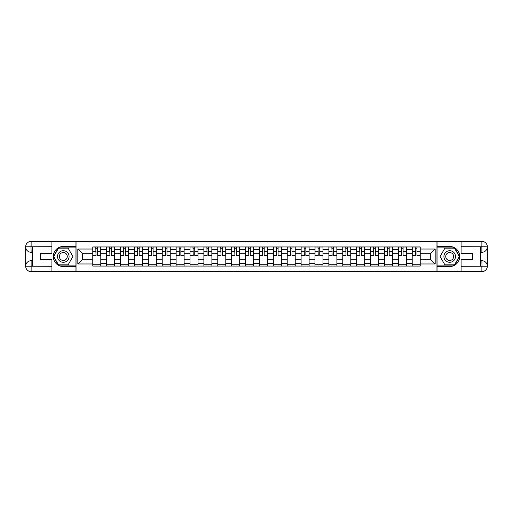 <?xml version="1.0" encoding="UTF-8"?>
<svg xmlns="http://www.w3.org/2000/svg" width="513" height="513" viewBox="0 0 513 513"><rect width="100%" height="100%" fill="white"/><g stroke="black" fill="none" stroke-linecap="round" stroke-linejoin="round"><path stroke-width="0.77" d="M49.511 271.634L463.489 271.634M463.489 241.366L49.511 241.366M106.666 266.067L106.666 249.645L100.792 249.645L100.792 266.067M100.792 249.645L100.792 246.933M106.666 249.645L106.666 246.933M114.681 246.933L114.681 266.067M120.555 266.067L120.555 246.933M128.564 246.933L128.564 266.067M134.444 266.067L134.444 246.933M142.454 246.933L142.454 266.067M148.334 266.067L148.334 246.933M156.343 246.933L156.343 266.067M162.217 266.067L162.217 246.933M170.233 246.933L170.233 266.067M176.106 266.067L176.106 246.933M184.122 246.933L184.122 266.067M189.996 266.067L189.996 246.933M198.012 246.933L198.012 266.067M203.885 266.067L203.885 246.933M211.895 246.933L211.895 266.067M217.775 266.067L217.775 246.933M225.784 246.933L225.784 266.067M231.658 266.067L231.658 246.933M239.674 246.933L239.674 266.067M245.547 266.067L245.547 246.933M253.563 246.933L253.563 266.067M259.437 266.067L259.437 246.933M267.453 246.933L267.453 266.067M273.326 266.067L273.326 246.933M281.342 246.933L281.342 266.067M287.216 266.067L287.216 246.933M295.225 246.933L295.225 266.067M301.105 266.067L301.105 246.933M309.115 246.933L309.115 266.067M314.988 266.067L314.988 246.933M323.004 246.933L323.004 266.067M328.878 266.067L328.878 246.933M336.894 246.933L336.894 266.067M342.767 266.067L342.767 246.933M350.783 246.933L350.783 266.067M356.657 266.067L356.657 246.933M364.666 246.933L364.666 266.067M370.546 266.067L370.546 246.933M378.556 246.933L378.556 266.067M384.436 266.067L384.436 246.933M392.445 246.933L392.445 266.067M398.319 266.067L398.319 246.933M406.334 246.933L406.334 266.067M412.208 266.067L412.208 246.933M412.208 259.257L406.334 259.257M398.319 259.257L392.445 259.257M384.436 259.257L378.556 259.257M370.546 259.257L364.666 259.257M356.657 259.257L350.783 259.257M342.767 259.257L336.894 259.257M328.878 259.257L323.004 259.257M314.988 259.257L309.115 259.257M301.105 259.257L295.225 259.257M287.216 259.257L281.342 259.257M273.326 259.257L267.453 259.257M259.437 259.257L253.563 259.257M245.547 259.257L239.674 259.257M231.658 259.257L225.784 259.257M217.775 259.257L211.895 259.257M203.885 259.257L198.012 259.257M189.996 259.257L184.122 259.257M176.106 259.257L170.233 259.257M162.217 259.257L156.343 259.257M148.334 259.257L142.454 259.257M134.444 259.257L128.564 259.257M120.555 259.257L114.681 259.257M106.666 259.257L100.792 259.257M412.208 253.743L406.334 253.743M398.319 253.743L392.445 253.743M384.436 253.743L378.556 253.743M370.546 253.743L364.666 253.743M356.657 253.743L350.783 253.743M342.767 253.743L336.894 253.743M328.878 253.743L323.004 253.743M314.988 253.743L309.115 253.743M301.105 253.743L295.225 253.743M287.216 253.743L281.342 253.743M273.326 253.743L267.453 253.743M259.437 253.743L253.563 253.743M245.547 253.743L239.674 253.743M231.658 253.743L225.784 253.743M217.775 253.743L211.895 253.743M203.885 253.743L198.012 253.743M189.996 253.743L184.122 253.743M176.106 253.743L170.233 253.743M162.217 253.743L156.343 253.743M148.334 253.743L142.454 253.743M134.444 253.743L128.564 253.743M120.555 253.743L114.681 253.743M106.666 253.743L100.792 253.743M82.542 259.257L92.776 259.257L92.776 253.743L82.542 253.743L82.542 259.257L77.822 263.977L77.822 249.023L92.776 249.023L92.776 253.743M420.224 253.743L420.224 259.257L430.458 259.257L430.458 253.743L420.224 253.743L420.224 246.933L92.776 246.933L92.776 249.023M420.224 249.023L435.178 249.023L435.178 263.977L420.224 263.977L420.224 259.257M92.776 259.257L92.776 266.067L420.224 266.067L420.224 263.977M92.776 263.977L77.822 263.977M436.961 271.768L436.961 241.232M76.039 271.768L76.039 241.232M100.792 264.734L92.776 264.734M96.027 248.266L97.541 248.266M114.681 264.734L106.666 264.734M109.917 248.266L111.43 248.266M128.564 264.734L120.555 264.734M123.806 248.266L125.319 248.266M142.454 264.734L134.444 264.734M137.689 248.266L139.203 248.266M156.343 264.734L148.334 264.734M151.579 248.266L153.092 248.266M170.233 264.734L162.217 264.734M165.468 248.266L166.981 248.266M184.122 264.734L176.106 264.734M179.358 248.266L180.871 248.266M198.012 264.734L189.996 264.734M193.247 248.266L194.76 248.266M211.895 264.734L203.885 264.734M207.137 248.266L208.65 248.266M225.784 264.734L217.775 264.734M221.02 248.266L222.533 248.266M239.674 264.734L231.658 264.734M234.909 248.266L236.422 248.266M253.563 264.734L245.547 264.734M248.799 248.266L250.312 248.266M267.453 264.734L259.437 264.734M262.688 248.266L264.201 248.266M281.342 264.734L273.326 264.734M276.578 248.266L278.091 248.266M295.225 264.734L287.216 264.734M290.467 248.266L291.98 248.266M309.115 264.734L301.105 264.734M304.35 248.266L305.863 248.266M323.004 264.734L314.988 264.734M318.24 248.266L319.753 248.266M336.894 264.734L328.878 264.734M332.129 248.266L333.642 248.266M350.783 264.734L342.767 264.734M346.019 248.266L347.532 248.266M364.666 264.734L356.657 264.734M359.908 248.266L361.421 248.266M378.556 264.734L370.546 264.734M373.797 248.266L375.311 248.266M392.445 264.734L384.436 264.734M387.681 248.266L389.194 248.266M406.334 264.734L398.319 264.734M401.57 248.266L403.083 248.266M420.224 264.734L412.208 264.734M415.459 248.266L416.973 248.266M77.822 249.023L82.542 253.743M430.458 259.257L435.178 263.977M430.458 253.743L435.178 249.023M97.541 255.166L100.747 255.474L97.541 255.474L97.541 247.016L100.747 247.016L98.964 247.016M100.747 255.166L100.747 247.016M96.027 248.177L97.541 248.177M97.81 247.016L92.821 247.016L92.821 255.474L96.027 255.474L95.758 247.016M111.43 255.166L114.636 255.474L111.43 255.474L111.43 247.016L114.636 247.016L112.854 247.016M114.636 255.166L114.636 247.016M109.917 248.177L111.43 248.177M111.693 247.016L106.71 247.016L106.71 255.474L109.917 255.474L109.647 247.016M125.319 255.166L128.519 255.474L125.319 255.474L125.319 247.016L128.519 247.016L126.743 247.016M128.519 255.166L128.519 247.016M123.806 248.177L125.319 248.177M125.582 247.016L120.6 247.016L120.6 255.474L123.806 255.474L123.537 247.016M32.325 252.274L31.126 252.274A5.476 5.476 0 0 1 25.65 246.843A5.476 5.476 0 0 1 31.126 241.366L75.95 241.366L75.95 246.484L63.311 246.484A10.016 10.016 0 0 0 53.294 256.5A10.016 10.016 0 0 0 63.311 266.516L75.95 266.516L75.95 271.634L31.126 271.634A5.476 5.476 0 0 1 25.65 266.157A5.476 5.476 0 0 1 31.126 260.726L32.325 260.726M75.95 266.516L75.95 246.484M51.916 241.366L51.916 253.339L40.431 253.339L40.431 259.661L51.916 259.661L51.916 271.634M30.992 246.798L31.126 252.274A5.476 5.476 0 0 1 25.65 246.843L25.65 266.157L51.916 266.292M31.126 266.292L31.126 271.634A5.476 5.476 0 0 1 25.65 266.157A5.476 5.476 0 0 1 31.126 260.726L31.126 266.067L32.325 266.067L32.325 246.933L31.126 246.933M75.95 247.907L58.347 247.907L53.39 256.5L58.347 265.093L75.95 265.093M31.126 252.274A5.476 5.476 0 0 1 25.65 246.843L30.985 246.798M480.675 260.726L481.874 260.726A5.476 5.476 0 0 1 487.35 266.157A5.476 5.476 0 0 1 481.874 271.634L437.05 271.634L437.05 266.516L449.689 266.516A10.016 10.016 0 0 0 459.706 256.5A10.016 10.016 0 0 0 449.689 246.484L437.05 246.484L437.05 241.366L481.874 241.366A5.476 5.476 0 0 1 487.35 246.843A5.476 5.476 0 0 1 481.874 252.274L480.675 252.274M437.05 246.484L437.05 266.516M461.084 271.634L461.084 259.661L472.569 259.661L472.569 253.339L461.084 253.339L461.084 241.366M482.008 266.202L481.874 260.726A5.476 5.476 0 0 1 487.35 266.157L487.35 246.843L461.084 246.708M481.874 246.708L481.874 241.366A5.476 5.476 0 0 1 487.35 246.843A5.476 5.476 0 0 1 481.874 252.274L481.874 246.933L480.675 246.933L480.675 266.067L481.874 266.067M437.05 265.093L454.653 265.093L459.61 256.5L454.653 247.907L437.05 247.907M481.874 260.726A5.476 5.476 0 0 1 487.35 266.157L482.015 266.202M57.52 256.5A5.784 5.784 0 0 0 63.311 262.284A5.784 5.784 0 0 0 69.095 256.5A5.784 5.784 0 0 0 63.311 250.716A5.784 5.784 0 0 0 57.52 256.5M59.348 256.5A3.963 3.963 0 0 0 63.311 260.463A3.963 3.963 0 0 0 67.274 256.5A3.963 3.963 0 0 0 63.311 252.537A3.963 3.963 0 0 0 59.348 256.5M68.114 248.177L72.923 256.5L68.114 264.823L58.501 264.823L53.698 256.5L58.501 248.177L68.114 248.177M443.905 256.5A5.784 5.784 0 0 0 449.689 262.284A5.784 5.784 0 0 0 455.48 256.5A5.784 5.784 0 0 0 449.689 250.716A5.784 5.784 0 0 0 443.905 256.5M445.726 256.5A3.963 3.963 0 0 0 449.689 260.463A3.963 3.963 0 0 0 453.652 256.5A3.963 3.963 0 0 0 449.689 252.537A3.963 3.963 0 0 0 445.726 256.5M454.499 248.177L459.302 256.5L454.499 264.823L444.886 264.823L440.077 256.5L444.886 248.177L454.499 248.177M139.203 255.166L142.409 255.474L139.203 255.474L139.203 247.016L142.409 247.016L140.633 247.016M142.409 255.166L142.409 247.016M137.689 248.177L139.203 248.177M139.472 247.016L134.489 247.016L134.489 255.474L137.689 255.474L137.426 247.016M153.092 255.166L156.298 255.474L153.092 255.474L153.092 247.016L156.298 247.016L154.516 247.016M156.298 255.166L156.298 247.016M151.579 248.177L153.092 248.177M153.361 247.016L148.372 247.016L148.372 255.474L151.579 255.474L151.316 247.016M166.981 255.166L170.188 255.474L166.981 255.474L166.981 247.016L170.188 247.016L168.405 247.016M170.188 255.166L170.188 247.016M165.468 248.177L166.981 248.177M167.251 247.016L162.262 247.016L162.262 255.474L165.468 255.474L165.199 247.016M180.871 255.166L184.077 255.474L180.871 255.474L180.871 247.016L184.077 247.016L182.295 247.016M184.077 255.166L184.077 247.016M179.358 248.177L180.871 248.177M181.14 247.016L176.151 247.016L176.151 255.474L179.358 255.474L179.088 247.016M194.76 255.166L197.967 255.474L194.76 255.474L194.76 247.016L197.967 247.016L196.184 247.016M197.967 255.166L197.967 247.016M193.247 248.177L194.76 248.177M195.023 247.016L190.041 247.016L190.041 255.474L193.247 255.474L192.978 247.016M208.65 255.166L211.85 255.474L208.65 255.474L208.65 247.016L211.85 247.016L210.074 247.016M211.85 255.166L211.85 247.016M207.137 248.177L208.65 248.177M208.913 247.016L203.93 247.016L203.93 255.474L207.137 255.474L206.867 247.016M222.533 255.166L225.739 255.474L222.533 255.474L222.533 247.016L225.739 247.016L223.963 247.016M225.739 255.166L225.739 247.016M221.02 248.177L222.533 248.177M222.802 247.016L217.82 247.016L217.82 255.474L221.02 255.474L220.757 247.016M236.422 255.166L239.629 255.474L236.422 255.474L236.422 247.016L239.629 247.016L237.846 247.016M239.629 255.166L239.629 247.016M234.909 248.177L236.422 248.177M236.692 247.016L231.703 247.016L231.703 255.474L234.909 255.474L234.646 247.016M250.312 255.166L253.518 255.474L250.312 255.474L250.312 247.016L253.518 247.016L251.736 247.016M253.518 255.166L253.518 247.016M248.799 248.177L250.312 248.177M250.581 247.016L245.592 247.016L245.592 255.474L248.799 255.474L248.529 247.016M264.201 255.166L267.408 255.474L264.201 255.474L264.201 247.016L267.408 247.016L265.625 247.016M267.408 255.166L267.408 247.016M262.688 248.177L264.201 248.177M264.471 247.016L259.482 247.016L259.482 255.474L262.688 255.474L262.419 247.016M278.091 255.166L281.297 255.474L278.091 255.474L278.091 247.016L281.297 247.016L279.514 247.016M281.297 255.166L281.297 247.016M276.578 248.177L278.091 248.177M278.354 247.016L273.371 247.016L273.371 255.474L276.578 255.474L276.308 247.016M291.98 255.166L295.18 255.474L291.98 255.474L291.98 247.016L295.18 247.016L293.404 247.016M295.18 255.166L295.18 247.016M290.467 248.177L291.98 248.177M292.243 247.016L287.261 247.016L287.261 255.474L290.467 255.474L290.198 247.016M305.863 255.166L309.07 255.474L305.863 255.474L305.863 247.016L309.07 247.016L307.293 247.016M309.07 255.166L309.07 247.016M304.35 248.177L305.863 248.177M306.133 247.016L301.15 247.016L301.15 255.474L304.35 255.474L304.087 247.016M319.753 255.166L322.959 255.474L319.753 255.474L319.753 247.016L322.959 247.016L321.176 247.016M322.959 255.166L322.959 247.016M318.24 248.177L319.753 248.177M320.022 247.016L315.033 247.016L315.033 255.474L318.24 255.474L317.977 247.016M333.642 255.166L336.849 255.474L333.642 255.474L333.642 247.016L336.849 247.016L335.066 247.016M336.849 255.166L336.849 247.016M332.129 248.177L333.642 248.177M333.912 247.016L328.923 247.016L328.923 255.474L332.129 255.474L331.86 247.016M347.532 255.166L350.738 255.474L347.532 255.474L347.532 247.016L350.738 247.016L348.955 247.016M350.738 255.166L350.738 247.016M346.019 248.177L347.532 248.177M347.801 247.016L342.812 247.016L342.812 255.474L346.019 255.474L345.749 247.016M361.421 255.166L364.628 255.474L361.421 255.474L361.421 247.016L364.628 247.016L362.845 247.016M364.628 255.166L364.628 247.016M359.908 248.177L361.421 248.177M361.684 247.016L356.702 247.016L356.702 255.474L359.908 255.474L359.639 247.016M375.311 255.166L378.511 255.474L375.311 255.474L375.311 247.016L378.511 247.016L376.734 247.016M378.511 255.166L378.511 247.016M373.797 248.177L375.311 248.177M375.574 247.016L370.591 247.016L370.591 255.474L373.797 255.474L373.528 247.016M389.194 255.166L392.4 255.474L389.194 255.474L389.194 247.016L392.4 247.016L390.624 247.016M392.4 255.166L392.4 247.016M387.681 248.177L389.194 248.177M389.463 247.016L384.481 247.016L384.481 255.474L387.681 255.474L387.418 247.016M403.083 255.166L406.29 255.474L403.083 255.474L403.083 247.016L406.29 247.016L404.507 247.016M406.29 255.166L406.29 247.016M401.57 248.177L403.083 248.177M403.353 247.016L398.364 247.016L398.364 255.474L401.57 255.474L401.307 247.016M416.973 255.166L420.179 255.474L416.973 255.474L416.973 247.016L420.179 247.016L418.396 247.016M420.179 255.166L420.179 247.016M415.459 248.177L416.973 248.177M417.242 247.016L412.253 247.016L412.253 255.474L415.459 255.474L415.19 247.016M398.319 249.645L392.445 249.645M384.436 249.645L378.556 249.645M370.546 249.645L364.666 249.645M356.657 249.645L350.783 249.645M342.767 249.645L336.894 249.645M328.878 249.645L323.004 249.645M314.988 249.645L309.115 249.645M301.105 249.645L295.225 249.645M287.216 249.645L281.342 249.645M273.326 249.645L267.453 249.645M259.437 249.645L253.563 249.645M245.547 249.645L239.674 249.645M231.658 249.645L225.784 249.645M217.775 249.645L211.895 249.645M203.885 249.645L198.012 249.645M189.996 249.645L184.122 249.645M176.106 249.645L170.233 249.645M162.217 249.645L156.343 249.645M148.334 249.645L142.454 249.645M134.444 249.645L128.564 249.645M120.555 249.645L114.681 249.645M412.208 249.645L406.334 249.645M398.319 263.355L392.445 263.355M384.436 263.355L378.556 263.355M370.546 263.355L364.666 263.355M356.657 263.355L350.783 263.355M342.767 263.355L336.894 263.355M328.878 263.355L323.004 263.355M314.988 263.355L309.115 263.355M301.105 263.355L295.225 263.355M287.216 263.355L281.342 263.355M273.326 263.355L267.453 263.355M259.437 263.355L253.563 263.355M245.547 263.355L239.674 263.355M231.658 263.355L225.784 263.355M217.775 263.355L211.895 263.355M203.885 263.355L198.012 263.355M189.996 263.355L184.122 263.355M176.106 263.355L170.233 263.355M162.217 263.355L156.343 263.355M148.334 263.355L142.454 263.355M134.444 263.355L128.564 263.355M120.555 263.355L114.681 263.355M106.666 263.355L100.792 263.355M412.208 263.355L406.334 263.355M97.541 251.344L100.747 251.344M92.821 255.166L96.027 255.166M92.821 251.344L96.027 251.344M111.43 251.344L114.636 251.344M106.71 255.166L109.917 255.166M106.71 251.344L109.917 251.344M125.319 251.344L128.519 251.344M120.6 255.166L123.806 255.166M120.6 251.344L123.806 251.344M51.916 246.708L30.998 246.804M25.65 266.157A5.476 5.476 0 0 1 31.126 260.726M25.65 246.843A5.476 5.476 0 0 1 31.126 241.366L31.126 246.708M461.084 266.292L482.002 266.196M487.35 246.843A5.476 5.476 0 0 1 481.874 252.274M487.35 266.157A5.476 5.476 0 0 1 481.874 271.634L481.874 266.292M139.203 251.344L142.409 251.344M134.489 255.166L137.689 255.166M134.489 251.344L137.689 251.344M153.092 251.344L156.298 251.344M148.372 255.166L151.579 255.166M148.372 251.344L151.579 251.344M166.981 251.344L170.188 251.344M162.262 255.166L165.468 255.166M162.262 251.344L165.468 251.344M180.871 251.344L184.077 251.344M176.151 255.166L179.358 255.166M176.151 251.344L179.358 251.344M194.76 251.344L197.967 251.344M190.041 255.166L193.247 255.166M190.041 251.344L193.247 251.344M208.65 251.344L211.85 251.344M203.93 255.166L207.137 255.166M203.93 251.344L207.137 251.344M222.533 251.344L225.739 251.344M217.82 255.166L221.02 255.166M217.82 251.344L221.02 251.344M236.422 251.344L239.629 251.344M231.703 255.166L234.909 255.166M231.703 251.344L234.909 251.344M250.312 251.344L253.518 251.344M245.592 255.166L248.799 255.166M245.592 251.344L248.799 251.344M264.201 251.344L267.408 251.344M259.482 255.166L262.688 255.166M259.482 251.344L262.688 251.344M278.091 251.344L281.297 251.344M273.371 255.166L276.578 255.166M273.371 251.344L276.578 251.344M291.98 251.344L295.18 251.344M287.261 255.166L290.467 255.166M287.261 251.344L290.467 251.344M305.863 251.344L309.07 251.344M301.15 255.166L304.35 255.166M301.15 251.344L304.35 251.344M319.753 251.344L322.959 251.344M315.033 255.166L318.24 255.166M315.033 251.344L318.24 251.344M333.642 251.344L336.849 251.344M328.923 255.166L332.129 255.166M328.923 251.344L332.129 251.344M347.532 251.344L350.738 251.344M342.812 255.166L346.019 255.166M342.812 251.344L346.019 251.344M361.421 251.344L364.628 251.344M356.702 255.166L359.908 255.166M356.702 251.344L359.908 251.344M375.311 251.344L378.511 251.344M370.591 255.166L373.797 255.166M370.591 251.344L373.797 251.344M389.194 251.344L392.4 251.344M384.481 255.166L387.681 255.166M384.481 251.344L387.681 251.344M403.083 251.344L406.29 251.344M398.364 255.166L401.57 255.166M398.364 251.344L401.57 251.344M416.973 251.344L420.179 251.344M412.253 255.166L415.459 255.166M412.253 251.344L415.459 251.344"/></g></svg>

